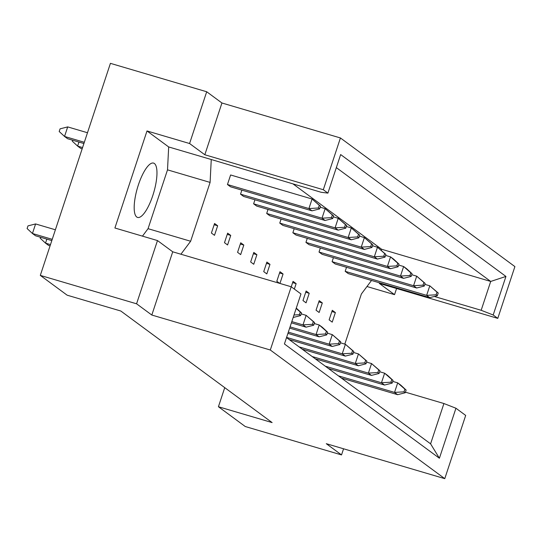 <?xml version="1.0" encoding="UTF-8"?>
<svg xmlns="http://www.w3.org/2000/svg" width="542" height="542" viewBox="0 0 542 542"><rect width="100%" height="100%" fill="white"/><g stroke="black" fill="none" stroke-linecap="round" stroke-linejoin="round"><path stroke-width="0.81" d="M138.366 184.951A28.319 8.469 -73.6 0 1 153.589 163.101A28.319 8.469 -73.6 0 1 152.783 195.581A28.319 8.469 -73.6 0 1 137.56 217.43A28.319 8.469 -73.6 0 1 138.366 184.951M405.436 392.178L443.918 403.533L455.944 408.234L465.686 415.423L444.772 478.654L326.284 443.688L341.528 454.928L343.56 448.79M316.047 310.207L319.136 312.483L322.3 302.931L319.211 300.654L316.047 310.207M332.097 261.684L335.186 263.961L416.649 287.998L413.56 285.715L332.097 261.684L333.425 257.66M345.179 271.325L348.269 273.608L429.725 297.639L426.635 295.363L345.179 271.325L346.507 267.301M329.13 319.848L332.219 322.131L335.376 312.578L332.287 310.295L329.13 319.848M371.507 280.465L361.385 293.974L344.807 344.109M293.147 184.016L381.622 249.252L381.311 250.201M180.913 254.225L190.635 241.251L210.093 182.41L211.258 159.511L321.115 192.268L327.903 193.115L340.654 154.565L505.937 276.44L493.186 314.99L497.78 318.378L514.9 266.603L340.43 137.959L323.31 189.727L327.903 193.115M320.349 248.012L319.014 252.037L322.104 254.313L403.566 278.351L400.477 276.074L319.014 252.037M307.267 238.365L305.939 242.396L309.028 244.672L390.484 268.71L387.394 266.427L305.939 242.396M294.191 228.724L292.856 232.748L295.946 235.025L377.408 259.062L374.319 256.786L292.856 232.748M281.108 219.076L279.774 223.101L282.863 225.384L364.326 249.415L361.236 247.138L279.774 223.101M268.026 209.429L266.698 213.46L269.787 215.736L351.243 239.774L348.154 237.491L266.698 213.46M254.95 199.788L253.615 203.812L256.705 206.089L338.167 230.126L335.078 227.85L253.615 203.812M241.868 190.14L240.533 194.165L243.622 196.448L325.085 220.479L321.995 218.202L240.533 194.165M318.384 207.986L319.624 208.9L320.505 206.224L319.272 205.316L318.384 207.986L308.913 208.562L312.077 199.009L230.614 174.971L227.457 184.524L230.546 186.8L312.002 210.838L308.913 208.562L227.457 184.524M306.128 291.007L302.971 300.559L306.061 302.836L309.218 293.29L306.128 291.007M294.34 289.076L296.135 283.642L293.046 281.366L291.25 286.799M279.936 283.439L283.06 273.995L279.97 271.718L276.806 281.271L279.631 283.351M266.888 262.071L263.73 271.623L266.82 273.906L269.977 264.354L266.888 262.071M253.805 252.43L250.648 261.982L253.737 264.259L256.894 254.706L253.805 252.43M240.729 242.782L237.572 252.335L240.662 254.611L243.819 245.059L240.729 242.782M227.647 233.141L224.49 242.687L227.579 244.97L230.736 235.418L227.647 233.141M214.564 223.494L211.407 233.046L214.497 235.323L217.66 225.77L214.564 223.494M206.698 91.754L189.578 143.522L204.822 154.761L221.942 102.994L206.698 91.754L110.426 63.346L40.304 275.397L67.133 295.18L120.819 311.02L272.118 422.584L218.426 406.737L245.255 426.52L341.528 454.928M366.968 286.522L394.535 294.652L379.292 283.412L497.78 318.378M394.535 294.652L396.568 288.513M455.944 408.234L439.399 458.247L284.421 343.967L300.959 293.954L291.217 286.772L270.302 350.003L444.772 478.654M142.465 236.136L148.047 228.683L167.512 169.849L168.677 146.95L146.997 130.961L114.904 228.006L157.485 240.567L136.57 303.798L151.814 315.038L172.729 251.806L291.217 286.772M151.814 315.038L270.302 350.003M204.822 154.761L323.31 189.727M221.942 102.994L340.43 137.959M146.997 130.961L189.578 143.522M136.57 303.798L40.304 275.397M224.74 387.645L218.426 406.737M157.485 240.567L172.729 251.806M381.622 249.252L490.706 281.44L336.338 167.613M434.338 296.467L481.167 310.281L490.706 281.44L505.937 276.44M493.186 314.99L481.167 310.281M286.522 337.605L430.592 443.837L443.918 403.533M168.677 146.95L211.258 159.511M167.512 169.849L210.093 182.41M148.047 228.683L190.635 241.251M335.376 312.578L331.873 311.542M322.3 302.931L318.798 301.901M309.218 293.29L305.715 292.253M296.135 283.642L292.639 282.606M283.06 273.995L279.557 272.965M269.977 264.354L266.474 263.317M256.894 254.706L253.399 253.676M243.819 245.059L240.316 244.029M230.736 235.418L227.233 234.381M217.66 225.77L214.158 224.74M439.399 458.247L430.592 443.837M405.247 392.747L406.134 390.077L404.894 389.163L404.014 391.839L405.247 392.747L397.632 394.684L394.542 392.408L338.357 375.83M404.014 391.839L394.542 392.408L397.699 382.855L392.733 381.392M341.446 378.106L397.632 394.684M404.894 389.163L397.699 382.855L400.789 385.132L406.134 390.077M437.34 295.702L438.227 293.032L436.988 292.118L436.107 294.794L437.34 295.702L429.725 297.639M436.107 294.794L426.635 295.363L429.792 285.81L424.826 284.347M436.988 292.118L429.792 285.81L438.227 293.032M392.171 383.106L393.052 380.43L391.819 379.515L390.931 382.191L392.171 383.106L384.549 385.044L381.46 382.76L325.281 366.182M390.931 382.191L381.46 382.76L384.624 373.208L379.657 371.744M328.371 368.465L384.549 385.044M391.819 379.515L384.624 373.208L387.713 375.491L393.052 380.43M424.264 286.061L425.145 283.385L423.912 282.477L423.024 285.146L424.264 286.061L416.649 287.998M423.024 285.146L413.56 285.715L416.717 276.169L411.751 274.699M423.912 282.477L416.717 276.169L425.145 283.385M379.088 373.458L379.969 370.782L378.736 369.874L377.849 372.55L379.088 373.458L371.473 375.396L368.384 373.12L312.199 356.541M377.849 372.55L368.384 373.12L371.541 363.567L366.575 362.103M315.288 358.818L371.473 375.396M378.736 369.874L371.541 363.567L379.969 370.782M352.93 354.17L353.811 351.494L352.578 350.586L351.69 353.255L352.93 354.17L345.315 356.108L342.219 353.824L286.589 337.409M351.69 353.255L342.219 353.824L345.383 344.278L340.417 342.808M289.13 339.529L345.315 356.108M352.578 350.586L345.383 344.278L353.811 351.494M326.765 334.881L327.653 332.205L326.413 331.291L325.532 333.967L326.765 334.881L319.15 336.819L316.061 334.536L290.072 326.867M325.532 333.967L316.061 334.536L319.218 324.983L314.252 323.52M289.658 328.113L319.15 336.819M326.413 331.291L319.218 324.983L322.314 327.266L327.653 332.205M300.607 315.586L301.494 312.917L300.254 312.002L299.374 314.678L300.607 315.586L293.181 317.476M46.856 239.117L45.521 243.141L48.611 245.418L50.074 245.851M50.487 244.605L45.521 243.141L40.183 238.202L40.501 237.24M293.994 315.004L299.374 314.678M301.494 312.917L296.284 308.093M296.176 308.425L300.254 312.002M411.182 276.413L412.069 273.744L410.829 272.829L409.948 275.505L411.182 276.413L403.566 278.351M409.948 275.505L400.477 276.074L403.634 266.522L398.668 265.058M410.829 272.829L403.634 266.522L406.724 268.798L412.069 273.744M385.023 257.125L385.904 254.449L384.671 253.541L383.783 256.217L385.023 257.125L377.408 259.062M383.783 256.217L374.319 256.786L377.476 247.233L372.51 245.77M384.671 253.541L377.476 247.233L385.904 254.449M358.858 237.836L359.746 235.16L358.513 234.252L357.625 236.922L358.858 237.836L351.243 239.774M357.625 236.922L348.154 237.491L351.318 227.945L346.345 226.475M358.513 234.252L351.318 227.945L359.746 235.16M332.7 218.548L333.587 215.872L332.348 214.957L331.467 217.633L332.7 218.548L325.085 220.479M331.467 217.633L321.995 218.202L325.153 208.65L320.187 207.186M78.949 142.072L77.614 146.096L80.704 148.373L82.167 148.806M82.58 147.56L77.614 146.096L72.276 141.157L72.594 140.195M332.348 214.957L325.153 208.65L333.587 215.872M366.006 363.811L366.893 361.141L365.654 360.227L364.773 362.903L366.006 363.811L358.391 365.748L355.301 363.472L299.123 346.894M364.773 362.903L355.301 363.472L358.458 353.919L353.492 352.456M302.212 349.177L358.391 365.748M365.654 360.227L358.458 353.919L366.893 361.141M339.848 344.522L340.735 341.846L339.495 340.938L338.615 343.614L339.848 344.522L332.232 346.46L329.143 344.184L288.33 332.138M338.615 343.614L329.143 344.184L332.3 334.631L327.334 333.167M287.917 333.384L332.232 346.46M339.495 340.938L332.3 334.631L340.735 341.846M313.689 325.234L314.57 322.558L313.337 321.65L312.449 324.319L313.689 325.234L306.074 327.172L302.985 324.895L291.813 321.596M312.449 324.319L302.985 324.895L306.142 315.342L301.176 313.872M291.406 322.842L306.074 327.172M313.337 321.65L306.142 315.342L314.57 322.558M55.386 229.781L35.603 223.941L32.439 233.494L35.528 235.777L51.815 240.58M52.228 239.334L32.439 233.494L27.1 228.555L27.988 225.878L35.603 223.941M398.099 266.772L398.987 264.096L397.753 263.182L396.866 265.858L398.099 266.772L390.484 268.71M396.866 265.858L387.394 266.427L390.558 256.874L385.586 255.411M397.753 263.182L390.558 256.874L393.648 259.157L398.987 264.096M371.941 247.477L372.828 244.808L371.588 243.893L370.708 246.569L371.941 247.477L364.326 249.415M370.708 246.569L361.236 247.138L364.393 237.586L359.427 236.122M371.588 243.893L364.393 237.586L372.828 244.808M345.782 228.189L346.663 225.513L345.43 224.605L344.543 227.281L345.782 228.189L338.167 230.126M344.543 227.281L335.078 227.85L338.235 218.297L333.269 216.834M345.43 224.605L338.235 218.297L346.663 225.513M87.479 132.736L67.696 126.903L64.539 136.448L67.628 138.732L83.908 143.535M84.322 142.289L64.539 136.448L59.193 131.51L60.081 128.84L67.696 126.903M319.272 205.316L312.077 199.009L320.505 206.224M319.624 208.9L312.002 210.838"/></g></svg>
